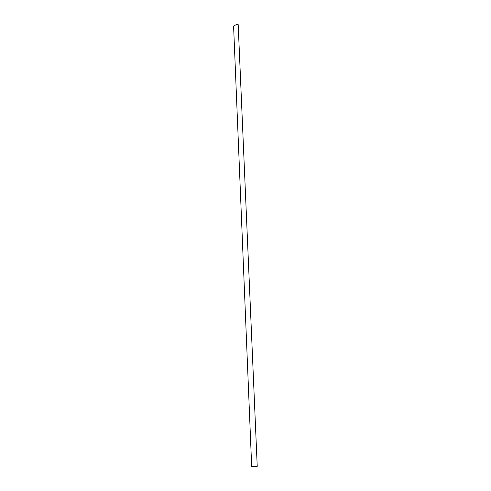 <?xml version="1.0" encoding="UTF-8"?>
<svg xmlns="http://www.w3.org/2000/svg" width="491" height="491" viewBox="0 0 491 491"><rect width="100%" height="100%" fill="white"/><g stroke="black" fill="none" stroke-linecap="round" stroke-linejoin="round"><path stroke-width="0.74" d="M257.272 466.247L251.662 466.333L233.606 26.434C233.2 25.495 238.295 23.918 238.19 24.71L257.229 466.34L251.785 466.29M238.252 25.256L237.853 24.581L235.809 24.851L234.041 25.765L233.716 26.661M238.19 24.71L257.229 466.34L238.19 24.71"/></g></svg>
